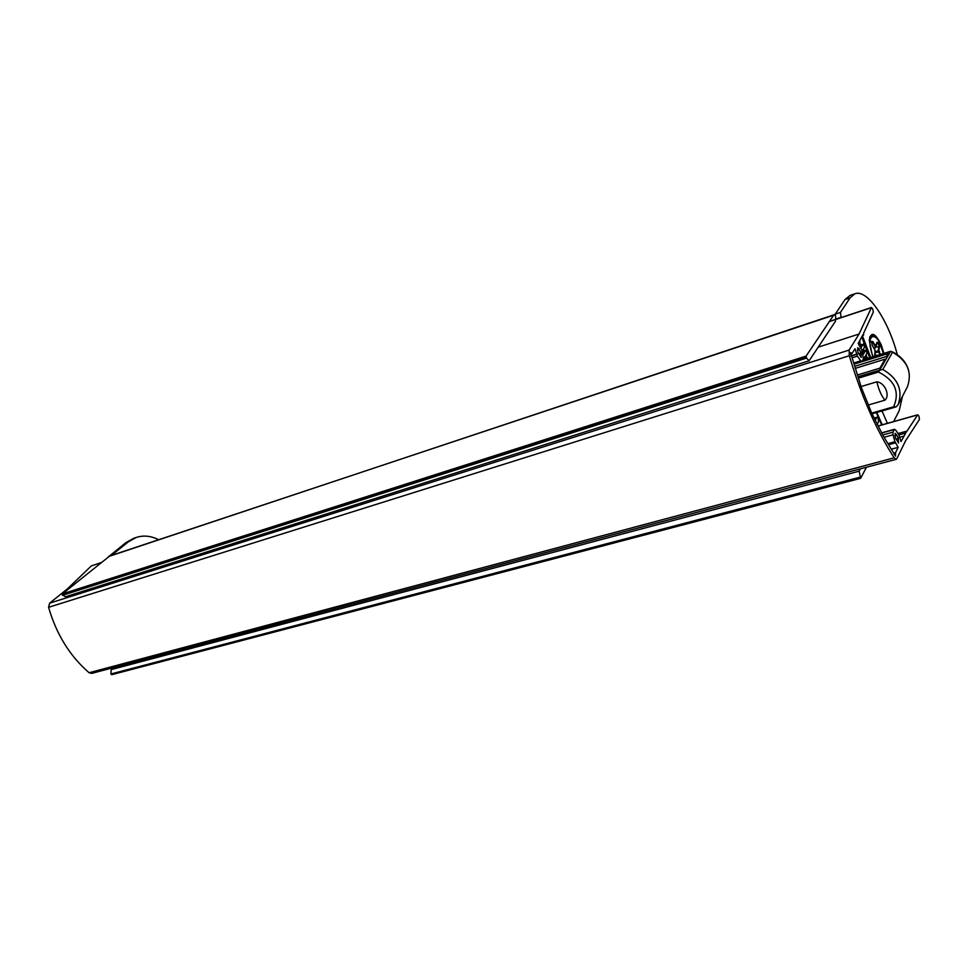 <?xml version="1.0" encoding="UTF-8"?>
<svg xmlns="http://www.w3.org/2000/svg" width="968" height="968" viewBox="0 0 968 968"><rect width="100%" height="100%" fill="white"/><g stroke="black" fill="none" stroke-linecap="round" stroke-linejoin="round"><path stroke-width="1.45" d="M866.457 467.229L860.649 478.325L859.136 471.174L860.358 468.851M860.467 478.289L111.792 674.66L110.897 673.994L111.223 669.59L113.401 667.63M881.715 424.928L876.294 412.586M835.626 321.001L809.163 360.761L65.582 596.748L62.303 594.981L62.4 593.88L109.699 556.007L835.033 314.745M809.163 360.761L806.501 358.099L806.114 356.067L834.089 314.539M877.129 424.468L878.533 421.842L878.097 418.285L876.923 417.256L875.108 420.366M852.106 357.809L861.447 387.708L871.745 413.191L883.215 435.83L895.485 456.146L895.569 452.625L898.171 447.349L894.928 441.711L893.065 434.789L892.992 432.139L894.311 429.526L895.545 429.889L898.631 434.305L901.039 441.541L905.733 433.047L905.782 431.413L906.423 432.006L917.64 414.909L918.959 416.119L919.443 419.422L905.588 440.767L896.816 458.711L896.211 459.316L894.166 457.828C876.33 430.216 861.375 396.19 849.299 355.74L849.13 350.089L859.076 334.021L871.466 307.509L872.846 309.191L873.305 312.132L863.541 333.416L863.565 335.206L862.936 334.71L858.192 343.446L861.544 349.363L863.456 358.91L861.75 361.572L860.697 360.846L857.454 356.151L854.974 348.698L852.058 353.465L850.618 352.57L852.106 357.809L857.454 356.151M891.782 449.079L898.171 447.349M895.388 437.766L895.182 433.301L896.767 435.007L898.316 438.528L898.51 442.993L895.388 437.766M899.236 437.415L903.676 436.193M898.933 434.922L905.733 433.047M896.211 459.316L91.694 673.401L89.092 672.736C69.914 656.147 56.41 634.342 48.581 607.311L849.299 355.74M101.446 562.481L91.307 565.929L67.494 588.81L49.622 603.161L48.581 607.311M859.402 349.496L861 353.139L861.205 357.519L857.878 352.025L857.66 347.645L859.402 349.496L857.297 350.162M67.494 588.81L69.502 588.157M818.359 347.125L859.076 334.021M850.908 355.921L857.261 353.925M876.851 381.815C878.678 389.535 881.352 395.67 884.873 400.195C890.463 395.488 884.776 382.505 876.851 381.815L861.036 386.559M884.873 400.195L868.55 404.951M855.107 368.409L884.982 359.201L879.936 368.13L857.345 375.027M854.756 366.303L886.519 356.49L888.164 353.574L854.284 364.077M858.592 378.089L878.508 372.039L890.596 351.348L892.532 352.195C907.427 360.798 912.388 372.329 907.44 386.764L898.11 404.733L896.247 406.814L893.645 406.79L871.708 413.106M880.239 370.018L882.816 369.51C898.026 378.343 903.12 390.08 898.11 404.733M897.324 354.699C888.2 319.694 867.207 288.706 854.925 293.776L850.098 297.841L840.454 312.422L841.107 317.564M881.993 410.94L887.414 423.331M893.609 421.588L899.175 410.747L902.539 396.19M872.64 356.877L869.264 340.385C870.946 331.225 874.866 332.544 881.037 344.342L883.941 353.356M862.452 335.787L870.704 357.47M876.802 412.441L882.223 424.795M850.061 295.434L844.991 299.572L835.263 314.152L835.904 319.283M867.679 358.414L865.912 354.966L867.062 353.03L865.9 349.993L863.008 354.82M862.754 353.852L865.9 349.993M863.589 358.535L865.331 356.067L866.384 358.813M864.823 356.793L865.344 359.14M859.899 340.663L860.007 344.463L859.197 345.77M861.81 337.166L869.675 357.797M862.222 350.924L862.561 351.711L863.589 351.384L862.899 349.787L862.04 351.215M861.871 345.14L863.432 343.918L864.593 346.967L863.48 348.831L864.17 350.416L863.589 351.384M860.153 347.96L860.504 344.717L861.544 344.39L862.222 345.939L863.432 343.918M859.923 345.673L861.544 344.39M860.6 347.222L861.629 346.895L860.951 345.346M860.83 348.226L861.629 346.895M108.404 556.878L125.792 542.685L133.899 538.244M111.405 555.438L128.308 541.838L136.113 537.494C143.445 535.086 150.947 535.824 158.619 539.708M877.71 355.292L874.854 354.966M874.031 348.383L875.532 347.185L875.616 345.685M871.648 342.769L872.567 342.212L875.532 347.185M875.556 344.741L876.125 347.028L874.201 348.649M875.387 351.65L878.835 350.719L879.597 351.517L875.266 352.412M876.113 347.064L878.847 346.617L878.158 350.936M879.597 351.517L875.193 352.872M876.621 343.991L878 343.241L879.464 346.738L878.835 350.719M876.197 346.29L876.839 342.309L878.448 342.672L876.778 342.974M874.721 355.51L875.423 351.457L874.757 350.839M875.024 350.404L872.253 345.394M875.06 350.101L872.289 345.455L871.297 341.377L872.906 341.607L871.478 342.055M110.897 673.994L859.838 477.236M111.102 674.321L860.056 477.732M111.223 669.59L859.136 471.174M62.509 595.32L806.501 358.099M62.303 594.981L806.271 357.579M108.997 556.406L833.642 314.915M62.4 593.88L806.114 356.067M876.645 417.498L874.298 418.176M851.816 353.538L850.303 354.01M895.569 452.625L893.9 453.072M894.759 435.564L896.767 435.007M896.005 439.157L898.316 438.528M888.515 444.651L895.497 442.751M884.534 437.149L893.065 434.789M887.874 443.634L894.928 441.711M882.731 434.983L892.992 432.139M881.654 433.047L894.311 429.526M878.339 425.981L917.64 414.909M89.092 672.736L894.166 457.828M894.117 454.173L895.618 453.774M49.622 603.161L849.13 350.089M91.307 565.929L101.229 562.65M829.116 321.679L871.26 307.727M853.921 362.952L860.697 360.846M851.041 356.151L857.067 354.264M858.676 353.864L861 353.139M850.267 353.598L851.489 353.211M878.508 372.039C894.916 380.351 899.962 391.931 893.645 406.79M872.204 413.687L895.303 407.044M858.12 376.697L880.069 370.018M862.815 359.975L890.596 351.348M892.532 352.195L882.816 369.51M850.098 297.841L844.991 299.572M840.454 312.422L835.263 314.152M841.01 317.347L835.82 319.077M108.888 556.273L111.417 555.438M125.792 542.685L128.308 541.838M878.109 350.948L879.96 354.603M870.51 336.041L869.833 336.767M872.906 341.607L875.641 346.193M878.448 342.672L879.464 346.738M879.174 352.122L880.541 354.409M871.515 335.448L875.616 336.912C876.693 336.017 879.295 341.547 883.433 353.514C878.254 328.588 863.299 332.581 873.172 356.708M871.381 335.485L869.615 337.529M871.599 335.424L869.288 339.974M111.792 674.66L860.649 478.325M874.249 418.019L876.923 417.256M898.098 433.531L905.782 431.413M878.291 425.896L917.809 414.764M888.563 444.723L895.654 442.787M881.57 432.877L894.601 429.248M862.561 335.533L863.565 335.206M829.249 321.497L871.466 307.509M850.315 354.07L851.961 353.55M854.236 363.895L861.75 361.572M872.253 413.747L895.872 406.959M862.863 359.914L890.645 351.275M891.939 351.662C900.555 355.716 906.133 361.971 908.637 370.429M854.925 293.776L849.856 295.494M133.596 538.341L136.113 537.494M876.221 346.483L876.814 342.781M874.757 355.559L875.048 350.38M875.677 346.29L875.629 345.576M872.265 345.407L871.394 341.716"/></g></svg>
